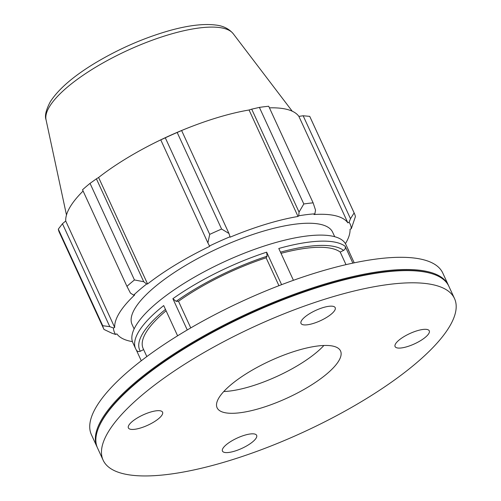 <?xml version="1.0" encoding="UTF-8"?>
<svg xmlns="http://www.w3.org/2000/svg" width="501" height="501" viewBox="0 0 501 501"><rect width="100%" height="100%" fill="white"/><g stroke="black" fill="none" stroke-linecap="round" stroke-linejoin="round"><path stroke-width="0.75" d="M407.3 346.623A18.819 5.661 -24.7 0 1 395.082 346.567A18.819 5.661 -24.7 0 1 409.812 333.56A18.819 5.661 -24.7 0 1 429.276 330.842A18.819 5.661 -24.7 0 1 407.3 346.623M334.655 310.495A18.819 5.661 -24.7 0 1 316.82 322.231A18.819 5.661 -24.7 0 1 301.007 323.408A18.819 5.661 -24.7 0 1 315.736 310.401A18.819 5.661 -24.7 0 1 335.2 307.683A18.819 5.661 -24.7 0 1 334.655 310.495M150.35 412.129A18.819 5.661 -24.7 0 1 162.568 412.191A18.819 5.661 -24.7 0 1 147.839 425.199A18.819 5.661 -24.7 0 1 128.381 427.917A18.819 5.661 -24.7 0 1 150.35 412.129M222.995 448.263A18.819 5.661 -24.7 0 1 240.831 436.528A18.819 5.661 -24.7 0 1 256.644 435.35A18.819 5.661 -24.7 0 1 241.914 448.357A18.819 5.661 -24.7 0 1 222.45 451.075A18.819 5.661 -24.7 0 1 222.995 448.263M281.023 253.349A110.389 33.223 -24.7 0 1 340.217 252.066L343.58 250.394C345.202 249.392 345.721 248.02 345.133 246.285L352.873 263.119M266.651 252.172A117.284 35.302 155.3 0 0 172.883 298.696L176.12 301.345L178.506 301.264A110.389 33.223 -24.7 0 1 266.112 257.802L267.089 256.211L266.651 252.172L281.6 284.668M136.272 349.911C137.199 351.477 138.552 351.921 140.324 351.239L143.624 349.598M146.837 356.574L143.142 348.539A110.389 33.223 -24.7 0 1 166.088 310.777M346.003 264.647L340.217 252.066M349.297 252.122L348.734 250.688A117.284 35.302 155.3 0 0 348.076 249.479L354.22 262.831M278.938 285.689L266.112 257.802M345.133 246.285A117.284 35.302 155.3 0 0 278.788 248.483L293.423 280.303M136.447 350.237L135.621 348.709A117.284 35.302 155.3 0 1 163.702 305.579L177.605 335.808M172.883 298.696L187.261 329.965M178.506 301.264L190.762 327.911M136.347 350.067L141.269 360.776M135.621 348.709L132.846 342.678A117.284 35.302 -24.7 0 1 224.655 261.597A117.284 35.302 -24.7 0 1 345.959 244.657L348.734 250.688M143.743 281.744L134.456 279.946A137.982 41.533 155.3 0 0 126.947 286.353L130.442 293.098L133.642 295.133A129.703 39.04 -24.7 0 1 146.661 284.017L143.743 281.744L96.405 178.832L90.036 183.366L134.456 279.946M133.642 295.133L134.688 294.957A128.325 38.621 155.3 0 0 114.691 327.46L113.426 327.986L109.794 326.652L102.73 325.706A137.982 41.533 155.3 0 0 103.707 328.85A137.982 41.533 155.3 0 0 104.001 329.445L112.042 333.265L115.625 334.461A129.703 39.04 -24.7 0 1 113.426 327.986M115.625 334.461L116.865 333.866A128.325 38.621 155.3 0 0 132.433 341.619M345.427 243.655A128.325 38.621 155.3 0 0 350.036 229.27L351.301 228.738L355.397 216.67A137.982 41.533 155.3 0 0 354.42 213.532A137.982 41.533 155.3 0 0 354.132 212.938L350.487 218.68L349.103 222.262A129.703 39.04 -24.7 0 1 351.301 228.738M349.103 222.262L347.863 222.864A128.325 38.621 155.3 0 0 313.989 214.522L314.866 213.839L315.524 210.076L313.119 202.842A137.982 41.533 155.3 0 0 303.813 203.976L299.047 212.08L298.734 215.799A129.703 39.04 -24.7 0 1 314.866 213.839M298.734 215.799L298.026 216.463A128.325 38.621 155.3 0 0 230.128 237.173L228.957 233.46L221.605 229.051A137.982 41.533 155.3 0 0 209.712 234.387L207.896 242.904L209.487 245.985A129.703 39.04 -24.7 0 1 230.103 236.735M209.487 245.985L209.731 246.329A128.325 38.621 155.3 0 0 147.576 283.954L146.661 284.017M134.13 328.957L132.076 324.491A110.389 33.223 -24.7 0 1 218.48 248.177A110.389 33.223 -24.7 0 1 332.651 232.239L334.706 236.704M126.947 286.353L82.527 189.779A137.982 41.533 -24.7 0 1 90.036 183.366M96.405 178.832L98.603 177.486A128.325 38.621 -24.7 0 1 140.017 150.544A128.325 38.621 -24.7 0 1 160.758 139.854L207.896 242.904M209.712 234.387L165.292 137.806L160.564 139.992M298.026 216.463L249.06 109.995L251.709 109.162L299.047 212.08M303.813 203.976L259.393 107.396L251.709 109.162M347.863 222.864L298.89 116.389L303.155 115.769L350.487 218.68M354.132 212.938L309.712 116.357L303.155 115.769M140.017 150.544L140.512 150.275A125.951 37.907 -24.7 0 1 194.883 125.269L195.415 125.068A128.325 38.621 -24.7 0 1 249.06 109.995M103.707 328.85L59.287 232.27A137.982 41.533 -24.7 0 1 58.31 229.132L102.73 325.706M109.794 326.652L62.462 223.734L58.31 229.132M62.462 223.734L65.719 220.985A128.325 38.621 -24.7 0 1 83.097 191.019M165.292 137.806A137.982 41.533 -24.7 0 1 177.185 132.471L221.605 229.051M228.957 233.46L181.625 130.542L177.185 132.471M181.625 130.542L181.155 130.705A128.325 38.621 -24.7 0 1 195.415 125.068M259.393 107.396A137.982 41.533 -24.7 0 1 268.699 106.262L313.119 202.842M269.425 107.847A128.325 38.621 -24.7 0 1 298.89 116.389M309.712 116.357A137.982 41.533 -24.7 0 1 310 116.952L354.42 213.532M147.576 283.954L98.603 177.486M114.691 327.46L65.719 220.985M323.897 345.483A67.948 20.453 -24.7 0 1 251.22 386.258A67.948 20.453 -24.7 0 1 223.759 391.538M261.215 407.996A67.948 20.453 -24.7 0 1 217.096 407.77A67.948 20.453 -24.7 0 1 296.435 350.763A67.948 20.453 -24.7 0 1 340.555 350.988A67.948 20.453 -24.7 0 1 261.215 407.996M228.713 460.82A193.386 58.204 -24.7 0 1 103.137 460.187A193.386 58.204 -24.7 0 1 254.502 326.495A193.386 58.204 -24.7 0 1 454.52 298.571A193.386 58.204 -24.7 0 1 228.713 460.82M103.137 460.187L97.52 447.975A193.386 58.204 -24.7 0 1 98.822 427.159A193.386 58.204 -24.7 0 1 248.884 314.29A193.386 58.204 -24.7 0 1 432.244 273.796A193.386 58.204 -24.7 0 1 448.902 286.359L454.52 298.571M98.822 427.159L99.135 426.42A192.76 58.016 -24.7 0 1 248.715 313.914A192.76 58.016 -24.7 0 1 431.48 273.559L432.244 273.796M97.275 447.431A193.386 58.204 -24.7 0 1 97.019 446.892A193.386 58.204 -24.7 0 1 248.39 313.2A193.386 58.204 -24.7 0 1 448.401 285.269A193.386 58.204 -24.7 0 1 448.639 285.82M97.019 446.892L91.401 434.68A193.386 58.204 -24.7 0 1 242.772 300.988A193.386 58.204 -24.7 0 1 442.784 273.058L448.401 285.269M280.485 252.172A114.147 34.356 -24.7 0 1 343.58 250.394M176.12 301.345A114.147 34.356 -24.7 0 1 267.089 256.211M140.324 351.239A114.147 34.356 -24.7 0 1 165.462 309.411M233.215 33.711C228.926 28.72 223.114 25.827 215.787 25.05C203.725 23.541 188.457 25.351 169.983 30.467C144.557 37.663 119.864 48.365 95.898 62.581C73.879 75.814 58.711 88.821 50.394 101.603C45.992 109.888 44.545 115.956 46.054 119.802A103.237 31.075 -24.7 0 1 49.674 106.356A103.237 31.075 -24.7 0 1 144.376 43.211A103.237 31.075 -24.7 0 1 233.215 33.711L292.227 111.197M46.054 119.802L66.483 215.029"/></g></svg>
